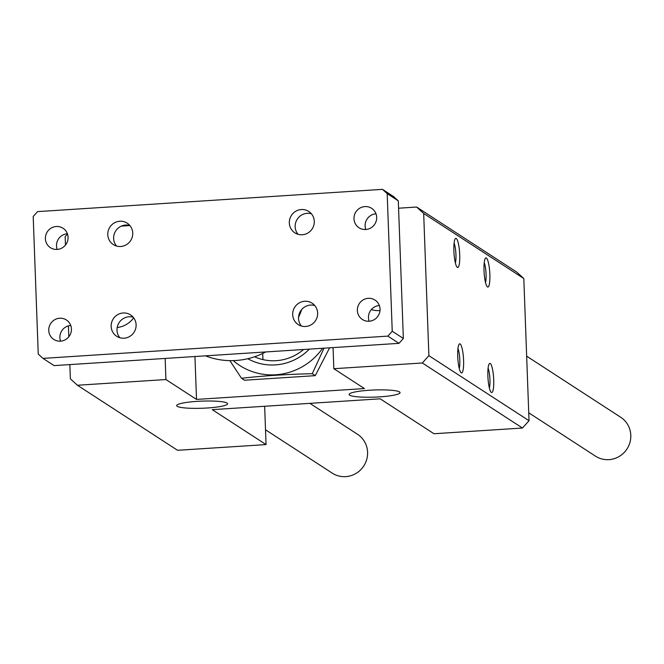 <?xml version="1.0" encoding="UTF-8"?>
<svg xmlns="http://www.w3.org/2000/svg" width="664" height="664" viewBox="0 0 664 664"><rect width="100%" height="100%" fill="white"/><g stroke="black" fill="none" stroke-linecap="round" stroke-linejoin="round"><path stroke-width="1" d="M333.062 347.596L333.834 368.703L422.337 362.984L428.886 355.663L423.673 213.484L523.813 278.531L516.75 272.091L416.618 207.043L398.583 208.214M423.673 213.484L416.618 207.043M484.014 270.588A14.6 2.822 -93.7 0 1 485.459 258.238A14.6 2.822 -93.7 0 1 489.75 272.306A14.6 2.822 -93.7 0 1 487.301 286.806A14.6 2.822 -93.7 0 1 484.014 270.588M487.882 376.081A14.6 2.822 -93.7 0 1 489.326 363.723A14.6 2.822 -93.7 0 1 493.618 377.791A14.6 2.822 -93.7 0 1 491.169 392.291A14.6 2.822 -93.7 0 1 487.882 376.081M457.745 356.502A14.6 2.822 -93.7 0 1 459.189 344.151A14.6 2.822 -93.7 0 1 463.48 358.22A14.6 2.822 -93.7 0 1 461.04 372.72A14.6 2.822 -93.7 0 1 457.745 356.502M453.877 251.017A14.6 2.822 -93.7 0 1 455.321 238.666A14.6 2.822 -93.7 0 1 459.612 252.735A14.6 2.822 -93.7 0 1 457.172 267.235A14.6 2.822 -93.7 0 1 453.877 251.017M428.886 355.663L529.025 420.71L523.813 278.531M422.337 362.984L522.468 428.031L529.025 420.71M69.844 364.594L70.367 378.812L77.422 385.253L177.562 450.3L266.056 444.589L212.281 409.655L380.198 398.815L433.974 433.741L522.468 428.031M67.496 234.018L65.155 236.633L65.462 245.074M68.425 325.866L68.824 336.797M379.999 310.544A23.174 22.51 123 0 1 371.334 309.607M133.672 317.807A23.174 22.51 123 0 1 117.179 327.501M129.895 225.561L121.338 226.109M262.712 353.447L262.944 359.606M264.654 406.277L266.056 444.589M349.621 395.163A25.489 3.569 -2.1 0 1 349.106 394.482A25.489 3.569 -2.1 0 1 374.454 389.984A25.489 3.569 -2.1 0 1 400.06 392.615A25.489 3.569 -2.1 0 1 377.21 397.006A25.489 3.569 -2.1 0 1 349.621 395.163M177.172 406.293A25.489 3.569 -2.1 0 1 176.657 405.613A25.489 3.569 -2.1 0 1 201.997 401.122A25.489 3.569 -2.1 0 1 227.603 403.745A25.489 3.569 -2.1 0 1 204.761 408.136A25.489 3.569 -2.1 0 1 177.172 406.293M333.834 368.703L364.436 388.573L196.519 399.413L165.925 379.542L165.145 358.444M77.422 385.253L165.925 379.542M329.618 347.82L315.259 375.658L244.518 380.223L241.513 378.281C263.591 375.774 287.172 374.255 312.263 373.707L324.007 348.185M194.942 356.518L196.519 399.413M484.23 262.703A11.396 2.2 -93.7 0 1 485.99 272.547A11.396 2.2 -93.7 0 1 485.509 282.532M488.098 368.188A11.396 2.2 -93.7 0 1 489.858 378.032A11.396 2.2 -93.7 0 1 489.376 388.025M457.969 348.617A11.396 2.2 -93.7 0 1 459.729 358.46A11.396 2.2 -93.7 0 1 459.247 368.454M454.101 243.132A11.396 2.2 -93.7 0 1 455.861 252.976A11.396 2.2 -93.7 0 1 455.379 262.961M309.333 349.131A52.141 50.638 123 0 1 247.797 358.709M233.247 360.618A62.109 60.316 -57 0 0 322.604 348.276M229.852 360.635L241.513 378.281M254.569 356.767A47.219 45.857 -57 0 0 303.597 349.505M312.263 373.707L315.259 375.658M376.679 217.311A11.587 11.255 123 0 1 359.025 227.76A11.587 11.255 123 0 1 355.896 211.907A11.587 11.255 123 0 1 376.679 217.311M380.04 309.034A11.587 11.255 123 0 1 362.386 319.484A11.587 11.255 123 0 1 359.265 303.639A11.587 11.255 123 0 1 380.04 309.034M71.438 328.962A11.587 11.255 123 0 1 53.784 339.412A11.587 11.255 123 0 1 50.655 323.567A11.587 11.255 123 0 1 71.438 328.962M68.077 237.231A11.587 11.255 123 0 1 50.422 247.68A11.587 11.255 123 0 1 47.293 231.836A11.587 11.255 123 0 1 68.077 237.231M107.784 234.666A12.749 12.375 123 0 1 127.214 223.17A12.749 12.375 123 0 1 130.65 240.609A12.749 12.375 123 0 1 107.784 234.666M292.683 314.678A12.749 12.375 123 0 1 312.105 303.182A12.749 12.375 123 0 1 315.541 320.612A12.749 12.375 123 0 1 292.683 314.678M289.321 222.946A12.749 12.375 123 0 1 308.743 211.451A12.749 12.375 123 0 1 312.18 228.889A12.749 12.375 123 0 1 289.321 222.946M111.154 326.397A12.749 12.375 123 0 1 130.576 314.902A12.749 12.375 123 0 1 134.012 332.332A12.749 12.375 123 0 1 111.154 326.397M387.187 193.647L382.481 189.348L37.574 211.617L33.2 216.497L38.246 354.095L42.953 358.386L387.859 336.117L392.233 331.236L387.187 193.647L398.309 200.868L393.603 196.577L382.481 189.348M392.233 331.236L403.355 338.466L398.309 200.868M387.859 336.117L398.989 343.346L403.355 338.466M42.953 358.386L54.075 365.615L398.989 343.346M375.998 213.808A11.587 11.255 -57 0 0 365.798 229.503M379.36 305.531A11.587 11.255 -57 0 0 369.159 321.235M70.757 325.46A11.587 11.255 -57 0 0 60.557 341.155M67.396 233.728A11.587 11.255 -57 0 0 57.195 249.432M116.524 246.02A12.749 12.375 123 0 1 129.853 225.503M301.423 326.024A12.749 12.375 123 0 1 314.744 305.515M298.053 234.301A12.749 12.375 123 0 1 311.383 213.783M119.885 337.744A12.749 12.375 123 0 1 133.215 317.234M205.45 355.838A74.16 72.019 -57 0 0 265.666 351.953M298.534 317.342A74.16 72.019 -57 0 0 301.722 309.466M526.66 356.17L620.732 417.282A23.174 22.51 123 0 1 630.8 435.252A23.174 22.51 123 0 1 619.18 456.475A23.174 22.51 123 0 1 595.484 456.151L528.735 412.792M309.905 403.355L357.514 434.273A23.174 22.51 123 0 1 367.582 452.242A23.174 22.51 123 0 1 355.954 473.465A23.174 22.51 123 0 1 332.266 473.141L265.517 429.791"/></g></svg>

